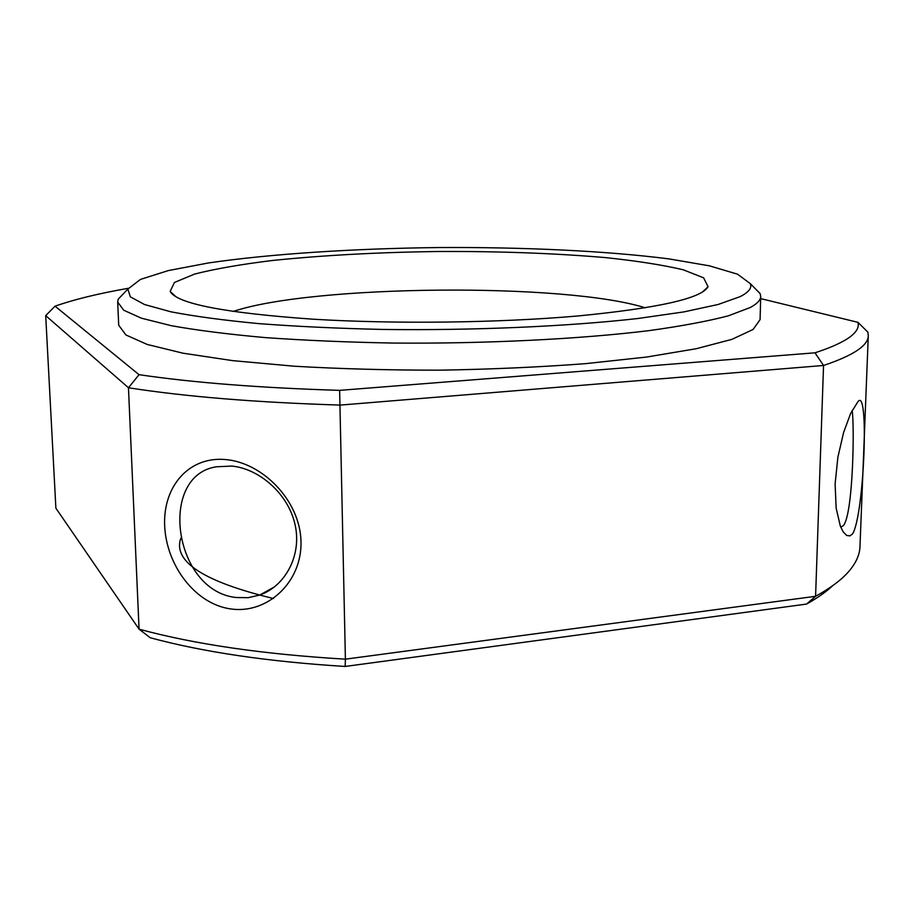 <?xml version="1.0" encoding="UTF-8"?>
<svg xmlns="http://www.w3.org/2000/svg" width="914" height="914" viewBox="0 0 914 914"><rect width="100%" height="100%" fill="white"/><g stroke="black" fill="none" stroke-linecap="round" stroke-linejoin="round"><path stroke-width="1.37" d="M740.146 296.639L718.107 304.488L683.866 311.903L638.075 318.483C568.325 326.424 473.932 330.605 382.989 329.451C338.283 328.446 296.936 326.504 258.959 323.636C223.839 320.3 194.499 316.358 170.929 311.811L144.515 304.522L130.325 296.833L127.869 289.075L140.47 279.398L168.382 270.567L208.643 262.924C271.024 253.818 354.072 248.517 438.754 247.545C523.436 247.031 606.565 250.882 669.082 258.913L709.47 265.848L737.529 274.189L750.303 283.637C752.176 287.887 748.794 292.217 740.146 296.639M753.901 287.293L760.117 293.588L760.711 296.422C760.654 300.089 757.135 303.802 750.154 307.561L728.389 315.81C707.973 321.18 681.558 326.115 649.146 330.617C579.922 339.117 485.597 343.847 393.077 343.058C347.434 342.224 304.83 340.408 265.266 337.597C228.397 334.296 197.07 330.331 171.284 325.692L141.43 318.198L123.676 310.2L117.678 302.043L118.226 299.186L124.327 292.788M117.678 302.043L118.717 325.235L125.915 334.97L147.245 344.464L183.063 353.204L232.704 360.642L294.274 366.217C340.339 368.89 388.85 370.204 439.805 370.17C490.761 369.313 539.237 367.154 585.246 363.681L646.724 357.031L696.217 348.725L731.886 339.368L753.056 329.497L760.082 319.649L760.711 296.422M313.342 319.214C224.764 312.988 177.042 303.734 170.164 291.452L174.437 282.449L194.716 274.04C215.144 268.853 240.976 264.352 272.189 260.513C322.768 255.292 378.293 252.275 438.789 251.487C499.284 251.224 554.855 253.258 605.514 257.611C636.795 260.89 662.684 264.946 683.204 269.779L703.631 277.833L708.053 286.756C701.564 298.398 658.24 308.132 578.071 315.958C499.558 322.871 394.722 324.184 313.342 319.214M760.654 298.604L857.949 322.334C860.668 332.376 846.341 342.533 814.98 352.815L339.631 390.358C260.296 387.913 193.437 382.692 139.042 374.683L55.046 306.179C74.114 299.472 98.506 293.52 128.223 288.31M852.111 410.409C854.567 423.765 853.31 513.017 843.508 525.504L840.754 527.161M231.848 466.071C259.268 468.722 288.036 493.629 294.948 524.145C302.157 554.741 285.739 585.851 259.85 595.014L248.151 597.687L236.12 597.516C173.432 590.947 157.814 475.314 216.515 466.78L231.848 466.071M233.241 311.446C312.394 284.745 565.732 282.529 645.341 307.847M857.629 402.16C869.5 383.549 864.21 515.656 852.534 533.936L849.94 535.89L846.672 535.455L843.176 531.834L840.332 526.11L836.15 508.127L835.11 483.86L837.898 457.126L843.633 432.379L850.626 413.494L857.629 402.16M857.949 322.334L867.854 332.136L868.289 335.609C868.323 345.492 853.413 355.455 823.548 365.474L814.98 352.815M55.046 306.179L45.7 315.627L55.88 508.184L139.065 629.163L150.262 637.755C203.319 652.116 268.282 661.679 345.172 666.455L806.559 604.074L815.585 596.294L823.548 365.474L340.316 405.085C255.977 402.446 185.359 396.665 128.463 387.753L45.7 315.627M139.042 374.683L128.463 387.753L139.065 629.163C194.682 644.301 263.461 654.31 345.401 659.165L345.172 666.455M230.922 608.952C195.105 604.177 166.279 565.206 164.657 525.641C162.943 485.985 189.381 455.903 226.044 459.605C262.489 462.838 300.043 500.312 301.014 541.499C302.031 582.812 266.831 614.219 230.922 608.952M339.631 390.358L345.401 659.165L815.585 596.294C830.392 588.159 841.44 579.91 848.729 571.524C855.95 563.138 859.697 554.867 859.971 546.709L868.289 335.609M273.514 598.544C203.662 581.647 172.757 561.562 180.778 538.3M806.559 604.074C817.379 598.03 826.096 591.884 832.745 585.657M127.869 289.075L118.226 299.186M750.303 283.637L760.117 293.588M259.85 595.014L274.794 586.674M702.34 292.16L708.053 286.756M175.979 296.753L170.164 291.452"/></g></svg>
